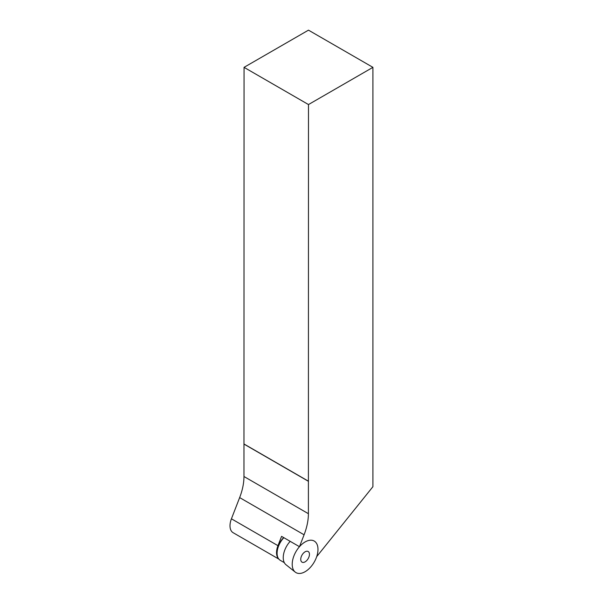 <?xml version="1.0" encoding="UTF-8"?>
<svg xmlns="http://www.w3.org/2000/svg" width="603" height="603" viewBox="0 0 603 603"><rect width="100%" height="100%" fill="white"/><g stroke="black" fill="none" stroke-linecap="round" stroke-linejoin="round"><path stroke-width="0.9" d="M317.472 545.519A18.226 10.522 120 0 0 313.387 540.65A18.226 10.522 120 0 0 295.99 551.572A18.226 10.522 120 0 0 295.229 572.096A18.226 10.522 120 0 0 311.178 566.443A18.226 10.522 120 0 0 317.472 545.519M305.095 561.853A6.151 3.55 -60 0 1 302.02 562.154A6.151 3.55 -60 0 1 302.02 555.054A6.151 3.55 -60 0 1 308.171 551.504A6.151 3.55 -60 0 1 309.12 556.433A6.151 3.55 -60 0 1 305.095 561.853M290.186 541.336A16.447 9.497 120 0 0 285.965 564.702L295.229 572.096M284.307 562.652L280.289 560.33A15.437 8.909 -60 0 1 279.219 559.501A15.437 8.909 -60 0 1 277.094 553.26A15.437 8.909 -60 0 1 283.87 537.688M283.689 537.582A14.299 8.254 120 0 0 277.094 552.333L277.094 553.26M299.465 546.695L304.085 534.793A45.564 26.306 120 0 0 308.404 513.703L308.404 481.292L243.966 444.087L244.049 67.348L308.48 30.15L372.918 67.348L372.918 486.696L316.688 556.637A18.226 10.522 120 0 0 314.208 541.049A18.226 10.522 120 0 0 299.465 546.695L281.571 536.361L277.96 545.67A15.09 8.713 120 0 0 278.541 558.695M243.966 444.087L243.966 476.506A45.564 26.306 -60 0 1 239.647 497.596L231.424 518.806A15.09 8.713 120 0 0 233.12 532.698L278.85 559.102M308.404 481.292L308.48 104.553L372.918 67.348M244.049 67.348L308.48 104.553M244.049 444.019L308.48 481.217M277.96 545.67L231.424 518.806M308.404 513.703L243.966 476.506M304.085 534.793L239.647 497.596"/></g></svg>

